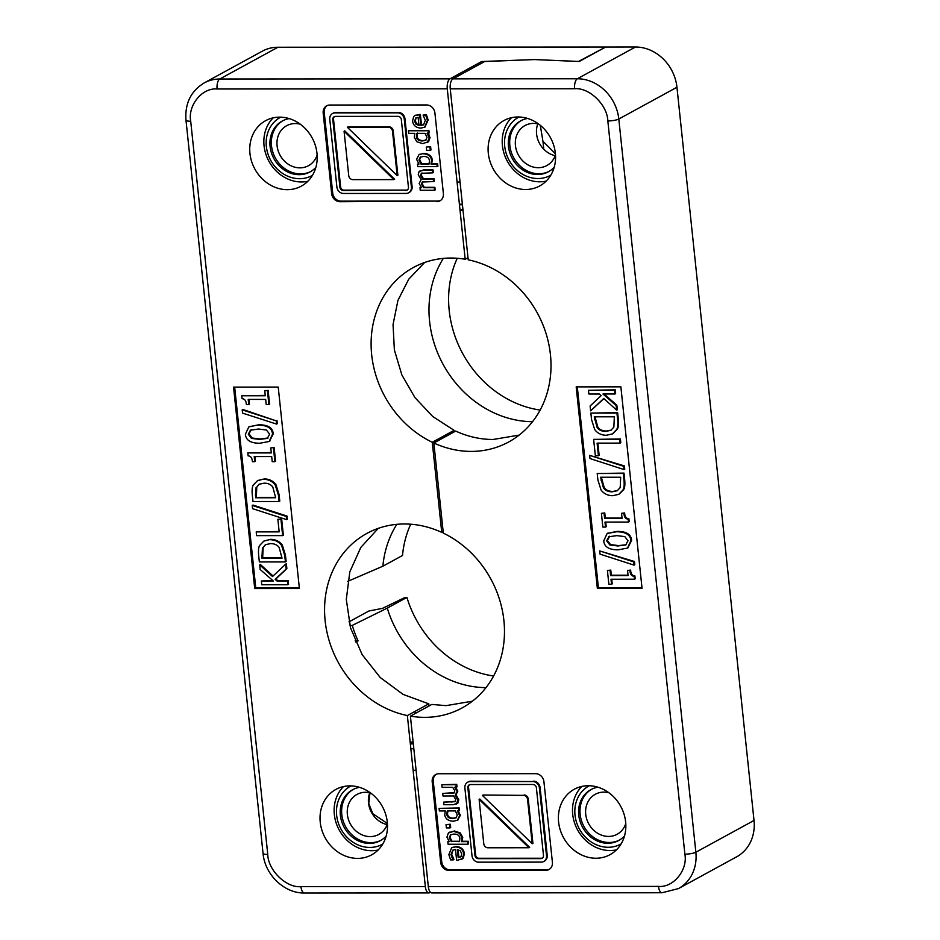 <?xml version="1.0" encoding="UTF-8"?>
<svg xmlns="http://www.w3.org/2000/svg" width="940" height="940" viewBox="0 0 940 940"><rect width="100%" height="100%" fill="white"/><g stroke="black" fill="none" stroke-linecap="round" stroke-linejoin="round"><path stroke-width="1.41" d="M443.128 437.934A111.625 97.631 61.4 0 1 441.706 437.123M443.363 258.394A103.341 90.381 -118.6 0 0 443.175 364.497A103.341 90.381 -118.6 0 0 532.545 421.684M396.821 524.332A103.341 90.381 -118.6 0 0 382.874 566.209L347.636 581.413M438.51 501.619A111.625 97.631 61.4 0 1 440.026 501.854M457.24 258.277A103.341 90.381 -118.6 0 0 540.148 410.063M355.156 640.868L358.058 640.857A109.451 95.727 61.4 0 1 352.265 625.394L387.28 608.121L406.914 597.405A103.341 90.381 -118.6 0 0 493.606 676.001M387.28 608.121A103.341 90.381 -118.6 0 0 486.004 687.622M416.596 712.755A111.625 97.631 61.4 0 1 414.082 711.897M358.058 640.857L355.626 641.973M460.048 182.043L457.063 182.043M459.39 204.192L462.374 204.192M406.914 597.405L403.895 597.993L382.545 608.345L368.856 611.012L348.987 621.869M413.118 770.283L416.091 770.271M382.874 566.209L402.508 555.481A103.341 90.381 -118.6 0 1 410.698 524.215M352.265 625.394L349.974 625.84M511.56 117.688A37.283 32.606 -118.6 0 0 505.697 157.897A37.283 32.606 -118.6 0 0 539.736 181.796A37.283 32.606 -118.6 0 0 546.199 181.103M525.636 189.504A37.283 32.606 -118.6 0 0 539.701 185.956A37.283 32.606 -118.6 0 0 553.684 145.218A37.283 32.606 -118.6 0 0 518.022 116.983A37.283 32.606 -118.6 0 0 503.957 120.532A37.283 32.606 -118.6 0 0 489.975 161.269A37.283 32.606 -118.6 0 0 525.636 189.504M581.848 786.428A37.283 32.606 -118.6 0 0 575.985 826.636A37.283 32.606 -118.6 0 0 610.025 850.536A37.283 32.606 -118.6 0 0 616.487 849.842M595.925 858.244A37.283 32.606 -118.6 0 0 609.99 854.695A37.283 32.606 -118.6 0 0 623.972 813.958A37.283 32.606 -118.6 0 0 588.299 785.723A37.283 32.606 -118.6 0 0 574.246 789.271A37.283 32.606 -118.6 0 0 560.264 830.008A37.283 32.606 -118.6 0 0 595.925 858.244M662.007 892.753L678.468 888.594L736.631 856.834A41.419 36.225 -118.6 0 0 754.021 820.456L676.953 87.256L618.802 119.028A41.419 36.225 -118.6 0 0 577.324 78.772A8.284 3.631 90 0 0 574.645 88.748C589.239 87.302 607.487 105.01 607.827 120.954L684.884 854.155C687.892 870.099 673.369 887.83 658.482 886.397A8.284 3.631 -90 0 0 662.007 892.753L431.848 892.918A8.284 3.631 -90 0 1 428.311 886.561L410.404 716.139A99.405 86.938 -118.6 0 0 424.68 717.349A99.405 86.938 -118.6 0 0 462.174 707.902A99.405 86.938 -118.6 0 0 503.875 620.306A99.405 86.938 -118.6 0 0 443.316 533.121L433.845 443.01L455.677 431.084C467.862 436.654 480.328 439.45 493.065 439.485L519.15 435.103M433.845 443.01A99.405 86.938 -118.6 0 0 471.222 451.412A99.405 86.938 -118.6 0 0 508.716 441.964A99.405 86.938 -118.6 0 0 548.455 342.512A99.405 86.938 -118.6 0 0 468.226 259.828L450.248 88.83A8.284 3.631 -90 0 1 452.927 78.854L484.652 61.523L534.355 59.573L481.668 61.523L449.943 78.854A8.284 3.631 90 0 0 447.276 88.83L465.183 259.252L468.003 257.713M410.404 716.139L431.824 704.436L446.101 705.646L472.421 701.181M550.828 175.157A33.135 28.976 61.4 0 1 550.405 175.392A33.135 28.976 61.4 0 1 537.903 178.541A33.135 28.976 61.4 0 1 506.202 153.443A33.135 28.976 61.4 0 1 518.633 117.23A33.135 28.976 61.4 0 1 519.056 117.007L518.633 117.23M620.694 844.132L621.105 843.909A33.135 28.976 61.4 0 1 620.694 844.132A33.135 28.976 61.4 0 1 608.192 847.281A33.135 28.976 61.4 0 1 576.49 822.183A33.135 28.976 61.4 0 1 588.922 785.969A33.135 28.976 61.4 0 1 589.345 785.746L588.922 785.969M625.77 823.605A22.783 19.928 61.4 0 1 617.134 834.274A22.783 19.928 61.4 0 1 608.544 836.436A22.783 19.928 61.4 0 1 586.748 819.187A22.783 19.928 61.4 0 1 595.29 794.288A22.783 19.928 61.4 0 1 603.88 792.126A22.783 19.928 61.4 0 1 608.944 792.784M527.61 118.452A28.999 25.357 -118.6 0 0 520.619 120.872A28.999 25.357 -118.6 0 0 509.738 152.55A28.999 25.357 -118.6 0 0 537.48 174.511A28.999 25.357 -118.6 0 0 548.42 171.762A28.999 25.357 -118.6 0 0 554.224 167.191M521.324 120.496A28.999 25.357 -118.6 0 0 511.289 152.221A28.999 25.357 -118.6 0 0 538.89 173.747A28.999 25.357 -118.6 0 0 549.113 171.362M597.899 787.191A28.999 25.357 -118.6 0 0 590.908 789.612A28.999 25.357 -118.6 0 0 580.027 821.29A28.999 25.357 -118.6 0 0 607.769 843.25A28.999 25.357 -118.6 0 0 618.708 840.501A28.999 25.357 -118.6 0 0 624.513 835.93M591.613 789.236A28.999 25.357 -118.6 0 0 581.578 820.961A28.999 25.357 -118.6 0 0 609.179 842.487A28.999 25.357 -118.6 0 0 619.401 840.102M555.481 154.865A22.783 19.928 61.4 0 1 546.845 165.534A22.783 19.928 61.4 0 1 538.256 167.696A22.783 19.928 61.4 0 1 516.46 150.447A22.783 19.928 61.4 0 1 525.002 125.549A22.783 19.928 61.4 0 1 533.603 123.387A22.783 19.928 61.4 0 1 538.655 124.045M479.118 799.423A4.148 3.619 61.4 0 1 479.118 799.388L528.95 847.751L487.93 847.786A4.148 3.619 61.4 0 1 483.783 843.756L479.118 799.423L479.823 799L529.655 847.363L528.95 847.751A4.148 3.619 61.4 0 1 528.914 847.751M483.125 795.005L523.404 795.369A4.148 3.619 61.4 0 1 527.552 799.388L532.216 843.721A4.148 3.619 61.4 0 1 532.216 843.768L482.385 795.393A4.148 3.619 61.4 0 1 482.42 795.393L483.089 795.005A4.148 3.619 -118.6 0 0 483.089 795.005L523.404 795.369M532.216 843.768L532.921 843.38A4.148 3.619 -118.6 0 0 532.921 843.333L528.256 799.012A4.148 3.619 -118.6 0 0 524.109 794.982M469.601 784.677A3.313 2.902 -118.6 0 0 468.555 787.368L475.663 855.048A3.313 2.902 -118.6 0 0 478.989 858.267L541.558 858.232A3.313 2.902 -118.6 0 0 542.439 858.079M458.086 849.654L458.885 857.268L461.646 856.387M447.945 810.562L447.522 813.946C447.851 816.684 449.778 818.094 453.303 818.164L456.346 817.671M451 834.532L449.978 837.293L451.976 841.277L459.601 841.265M609.707 536.211L607.346 540.441L610.53 544.589L618.579 545.6L626.099 544.765M597.111 427.477C598.956 430.097 601.87 431.401 605.854 431.401L610.918 430.285L613.855 427.113L614.337 416.808L594.268 416.82L597.111 427.477L597.817 427.089C599.661 429.709 602.575 431.014 606.559 431.014L611.259 430.085M597.817 427.089L595.008 416.82M603.468 487.895C605.301 490.515 608.215 491.82 612.198 491.82L617.275 490.715L620.2 487.543L620.682 477.238L600.613 477.25L603.468 487.895L604.173 487.507C606.006 490.128 608.92 491.432 612.904 491.432L617.615 490.515M604.173 487.507L601.353 477.25M555.199 155.688A22.783 19.928 61.4 0 1 537.798 123.845M470.482 784.536A3.313 2.902 -118.6 0 0 467.85 787.755L474.959 855.435A3.313 2.902 -118.6 0 0 478.284 858.655L540.853 858.62A3.313 2.902 -118.6 0 0 543.485 855.388L536.376 787.708A3.313 2.902 -118.6 0 0 533.051 784.489L470.482 784.536M458.18 857.656L460.941 856.775L461.74 853.873L460.295 850.806L457.334 849.548L458.18 857.656L458.885 857.268M452.598 818.552L456.018 817.882L457.345 815.004L455.312 810.938L447.24 810.938L446.817 814.322C447.146 817.072 449.073 818.482 452.598 818.552L453.303 818.164M451.976 841.277L459.472 841.653L459.872 838.28C459.531 835.543 457.592 834.133 454.055 834.039L450.624 834.708L449.273 837.681L451.271 841.653M609.002 536.587L606.641 540.817L609.825 544.977L617.874 545.976L625.735 544.942L628.002 540.806L624.806 536.599L616.769 535.624L608.544 536.811M369.984 792.808L368.75 803.465L372.757 813.676L387.397 823.487M676.953 87.256A41.419 36.225 -118.6 0 0 635.475 47L605.677 47.024L579.252 61.464L534.355 59.573L578.5 61.464L604.972 47.4M532.78 781.539A6.604 5.781 61.4 0 1 539.395 787.955L546.516 855.694A6.604 5.781 61.4 0 1 543.743 861.498A6.604 5.781 61.4 0 1 541.252 862.121L478.625 862.168A6.604 5.781 61.4 0 1 472.009 855.741L464.889 788.014A6.604 5.781 61.4 0 1 467.662 782.209A6.604 5.781 61.4 0 1 470.164 781.575L532.78 781.539L470.87 781.187A6.604 5.781 -118.6 0 0 468.367 781.822A6.604 5.781 -118.6 0 0 468.026 782.021M448.862 854.66L451.647 847.751L455.395 846.928C460.259 847.175 463.032 849.548 463.714 854.025L462.609 858.467L457.921 860.182L456.617 860.182L455.501 849.548L452.822 850.124L450.941 854.625L453.221 859.9L450.613 859.9L448.862 854.66M453.151 821.219C448.169 820.937 445.36 818.787 444.714 814.757L445.313 810.95L439.368 810.95L439.098 808.365L458.52 808.353L458.791 810.938L457.298 810.938L459.684 815.626L457.322 820.326L453.151 821.219M457.897 803.042L453.291 804.722L443.939 804.722L443.668 802.137L454.948 801.702L455.724 799.541L453.585 795.957L443.022 796.016L442.752 793.431L454.032 792.996L454.807 790.834L452.716 787.309L442.106 787.309L441.835 784.724L456.029 784.712L456.311 787.297L454.737 787.309L457.146 791.504L455.113 795.51L458.062 800.21L456.299 804.1L457.897 803.042L458.767 799.823L456.159 794.958L455.113 795.51M446.382 827.928L446.03 824.639L449.649 824.639L449.99 827.928L446.382 827.928M448.404 832.946L453.726 831.371L459.566 833.322L462.022 837.846L461.446 841.653L467.579 841.641L467.85 844.238L448.086 844.249L447.816 841.664L449.261 841.653L446.935 837.082L448.404 832.946L449.684 832.135M618.273 549.818C609.085 549.888 604.232 546.892 603.75 540.829L607.134 533.509L616.358 531.793C625.582 531.711 630.434 534.719 630.893 540.806L627.485 548.091L618.273 549.818M602.857 527.093L601.412 513.334L604.067 513.334L604.608 518.445L622.08 518.434L621.54 513.322L623.925 513.322C624.125 517.071 625.535 519.009 628.178 519.139L628.484 522.064L604.984 522.088L605.513 527.082L602.857 527.093M606.218 435.302C601.248 435.138 597.405 433.223 594.691 429.556L591.554 419.569L590.872 413.083L616.945 413.06L617.615 419.487C618.097 424.434 617.756 427.806 616.605 429.58L612.434 433.916L606.218 435.302M590.637 410.839L590.12 405.974L601.165 395.658L599.285 394.013L588.863 394.024L588.475 390.276L614.537 390.253L614.936 394.001L602.963 394.013L616.147 405.563L616.628 410.134L603.762 398.466L590.637 410.839L603.915 398.607M595.349 455.724L593.634 439.38L619.707 439.368L620.095 443.116L597.111 443.128L598.439 455.724L595.349 455.724M624.043 469.577L589.991 458.555L589.65 455.36L623.702 466.334L624.043 469.577L624.748 469.189L624.407 465.946L589.65 455.36M612.575 495.721C607.604 495.568 603.762 493.641 601.048 489.975L597.899 479.988L597.217 473.502L623.291 473.478L623.96 479.905C624.442 484.852 624.101 488.224 622.962 490.01L618.779 494.334L612.575 495.721M634.089 565.14L600.037 554.13L599.697 550.922L633.748 561.897L634.089 565.14L634.794 564.752L634.453 561.509L599.697 550.922M608.861 584.245L607.416 570.486L610.072 570.486L610.612 575.597L628.084 575.586L627.544 570.474L629.929 570.474C630.129 574.222 631.551 576.173 634.183 576.29L634.488 579.216L611 579.24L611.517 584.245L608.861 584.245M544.084 861.287A6.604 5.781 -118.6 0 0 544.448 861.111A6.604 5.781 -118.6 0 0 547.221 855.306L540.101 787.567A6.604 5.781 -118.6 0 0 533.485 781.152M461.704 859.242L463.314 858.079L464.419 853.638C463.737 849.161 460.964 846.799 456.1 846.541L452.011 847.575M453.221 859.9L453.903 859.36L451.647 854.237L453.186 849.948M453.197 859.748L453.903 859.36M451.905 857.774L452.61 857.398M462.609 858.467L463.314 858.079M457.663 820.127L460.389 815.239L458.003 810.55M458.791 810.938L459.495 810.55L459.225 807.965L439.098 808.365M458.52 808.353L459.225 807.965M455.653 801.315L443.668 802.137M455.818 795.123L457.851 791.116L455.442 786.921M456.311 787.297L457.016 786.921L456.734 784.336L441.835 784.724M456.029 784.712L456.734 784.336M454.737 792.608L442.752 793.431M449.99 827.928L450.695 827.541L450.354 824.251L446.03 824.639M449.649 824.639L450.354 824.251M448.932 841.277L447.816 841.664M467.85 844.238L468.555 843.85L468.285 841.265L462.151 841.265L462.727 837.47L460.271 832.934L454.431 830.984L449.109 832.57M467.579 841.641L468.285 841.265M461.446 841.653L462.151 841.265M459.566 833.322L460.271 832.934M627.826 547.891L631.598 540.418C631.139 534.331 626.287 531.323 617.063 531.405L607.499 533.321M622.033 518.058L605.313 518.069L604.773 512.946L601.412 513.334M605.513 527.082L606.218 526.706L605.736 522.076M628.484 522.064L629.189 521.677L628.884 518.751C626.24 518.633 624.83 516.683 624.63 512.935L621.54 513.322M628.178 519.139L628.884 518.751M623.925 513.322L624.63 512.935M604.608 518.445L605.313 518.069M604.067 513.334L604.773 512.946M612.786 433.716L617.31 429.204C618.461 427.418 618.802 424.046 618.32 419.099L617.639 412.672L590.872 413.083M616.945 413.06L617.639 412.672M616.628 410.134L617.333 409.746L616.852 405.175L604.103 394.013M616.147 405.563L616.852 405.175M614.936 394.001L615.641 393.613L615.242 389.865L588.475 390.276M614.537 390.253L615.242 389.865M620.095 443.116L620.8 442.728L620.412 438.98L593.634 439.38M598.439 455.724L599.144 455.336L597.852 443.128M619.707 439.368L620.412 438.98M623.702 466.334L624.407 465.946M619.131 494.135L623.667 489.623C624.806 487.837 625.147 484.476 624.665 479.518L623.995 473.102L597.217 473.502M623.291 473.478L623.995 473.102M633.748 561.897L634.453 561.509M628.049 575.21L611.317 575.221L610.777 570.098L607.416 570.486M611.517 584.245L612.222 583.857L611.74 579.24M634.488 579.216L635.193 578.84L634.888 575.914C632.256 575.785 630.834 573.846 630.634 570.087L627.544 570.474M634.183 576.29L634.888 575.914M629.929 570.474L630.634 570.087M610.612 575.597L611.317 575.221M610.072 570.486L610.777 570.098M436.219 774.266A8.284 7.25 -118.6 0 0 433.258 781.222L441.73 861.792A8.284 7.25 -118.6 0 0 450.025 869.852L546.857 869.782A8.284 7.25 -118.6 0 0 549.442 869.265M577.301 386.88L598.404 587.735L641.985 587.7M438.804 773.738A8.284 7.25 -118.6 0 0 435.678 774.525A8.284 7.25 -118.6 0 0 432.2 781.798L440.672 862.38A8.284 7.25 -118.6 0 0 448.968 870.428L545.799 870.358A8.284 7.25 -118.6 0 0 548.925 869.57A8.284 7.25 -118.6 0 0 552.403 862.297L543.931 781.727A8.284 7.25 -118.6 0 0 535.636 773.679L438.804 773.738M597.346 588.311L642.043 588.276L620.87 386.845L576.185 386.88L597.346 588.311L598.404 587.735M343.488 786.592A37.283 32.606 -118.6 0 0 337.624 826.8A37.283 32.606 -118.6 0 0 371.664 850.7A37.283 32.606 -118.6 0 0 378.127 850.007M349.95 785.887A37.283 32.606 -118.6 0 0 335.886 789.424A37.283 32.606 -118.6 0 0 321.903 830.173A37.283 32.606 -118.6 0 0 357.564 858.396A37.283 32.606 -118.6 0 0 371.629 854.86A37.283 32.606 -118.6 0 0 385.612 814.122A37.283 32.606 -118.6 0 0 349.95 785.887M273.199 117.853A37.283 32.606 -118.6 0 0 267.348 158.061A37.283 32.606 -118.6 0 0 301.376 181.961A37.283 32.606 -118.6 0 0 307.838 181.267M279.662 117.148A37.283 32.606 -118.6 0 0 265.597 120.696A37.283 32.606 -118.6 0 0 251.614 161.433A37.283 32.606 -118.6 0 0 287.276 189.668A37.283 32.606 -118.6 0 0 301.34 186.12A37.283 32.606 -118.6 0 0 315.323 145.383A37.283 32.606 -118.6 0 0 279.662 117.148M424.622 262.495L408.712 279.227L397.937 300.389L393.038 324.547L394.377 349.986L401.862 374.919L414.928 397.585L432.717 416.49L454.114 430.344L432.271 442.27L441.741 532.381L443.151 531.605M441.741 532.381A99.405 86.938 -118.6 0 0 404.365 523.98A99.405 86.938 -118.6 0 0 366.87 533.427A99.405 86.938 -118.6 0 0 327.12 632.879A99.405 86.938 -118.6 0 0 407.361 715.563L425.338 886.561A8.284 3.631 90 0 0 428.863 892.918A8.284 3.631 90 0 0 429.709 892.695L430.45 892.283M465.183 259.252A99.405 86.938 -118.6 0 0 450.906 258.042A99.405 86.938 -118.6 0 0 413.412 267.489A99.405 86.938 -118.6 0 0 371.711 355.085A99.405 86.938 -118.6 0 0 432.271 442.27M382.333 844.296L382.745 844.061A33.135 28.976 61.4 0 1 382.333 844.296A33.135 28.976 61.4 0 1 369.831 847.445A33.135 28.976 61.4 0 1 338.13 822.347A33.135 28.976 61.4 0 1 350.561 786.134A33.135 28.976 61.4 0 1 350.984 785.899L350.561 786.134M312.045 175.557L312.468 175.322A33.135 28.976 61.4 0 1 312.045 175.557A33.135 28.976 61.4 0 1 299.543 178.706A33.135 28.976 61.4 0 1 267.841 153.608A33.135 28.976 61.4 0 1 280.273 117.394A33.135 28.976 61.4 0 1 280.708 117.171L280.273 117.394M540.312 125.337L542.944 141.306L555.399 153.714M317.132 155.03A22.783 19.928 61.4 0 1 308.485 165.699A22.783 19.928 61.4 0 1 299.895 167.861A22.783 19.928 61.4 0 1 278.099 150.612A22.783 19.928 61.4 0 1 286.653 125.713A22.783 19.928 61.4 0 1 295.242 123.551A22.783 19.928 61.4 0 1 300.295 124.209M359.538 787.344A28.999 25.357 -118.6 0 0 352.547 789.764A28.999 25.357 -118.6 0 0 341.666 821.454A28.999 25.357 -118.6 0 0 369.408 843.415A28.999 25.357 -118.6 0 0 380.348 840.654A28.999 25.357 -118.6 0 0 386.164 836.083M353.264 789.4A28.999 25.357 -118.6 0 0 343.218 821.114A28.999 25.357 -118.6 0 0 370.818 842.639A28.999 25.357 -118.6 0 0 381.041 840.266M289.25 118.605A28.999 25.357 -118.6 0 0 282.259 121.025A28.999 25.357 -118.6 0 0 271.39 152.715A28.999 25.357 -118.6 0 0 299.12 174.675A28.999 25.357 -118.6 0 0 310.059 171.926A28.999 25.357 -118.6 0 0 315.875 167.343M282.975 120.661A28.999 25.357 -118.6 0 0 272.929 152.386A28.999 25.357 -118.6 0 0 300.53 173.9A28.999 25.357 -118.6 0 0 310.752 171.526M387.409 823.769A22.783 19.928 61.4 0 1 378.773 834.438A22.783 19.928 61.4 0 1 370.184 836.6A22.783 19.928 61.4 0 1 348.387 819.351A22.783 19.928 61.4 0 1 356.93 794.453A22.783 19.928 61.4 0 1 365.531 792.291A22.783 19.928 61.4 0 1 370.583 792.949M387.127 824.591A22.783 19.928 61.4 0 1 369.726 792.749M397.879 175.192A4.148 3.619 -118.6 0 1 397.879 175.239L397.173 175.616A4.148 3.619 61.4 0 1 397.173 175.616L347.342 127.252A4.148 3.619 61.4 0 1 347.377 127.252L388.361 127.229A4.148 3.619 61.4 0 1 392.509 131.248L397.173 175.58L397.879 175.192L393.214 130.86A4.148 3.619 -118.6 0 0 389.066 126.841L348.082 126.865A4.148 3.619 -118.6 0 0 348.047 126.865L347.342 127.252M393.872 179.611L352.888 179.634A4.148 3.619 61.4 0 1 348.74 175.616L344.075 131.283A4.148 3.619 61.4 0 1 344.075 131.248L393.907 179.611A4.148 3.619 61.4 0 1 393.872 179.611M393.907 179.611L394.612 179.223L344.78 130.86L344.075 131.248M334.558 116.537A3.313 2.902 -118.6 0 0 333.512 119.227L340.621 186.907A3.313 2.902 -118.6 0 0 343.934 190.127L406.503 190.091A3.313 2.902 -118.6 0 0 407.384 189.939M416.255 117.665L415.257 120.743L416.702 123.81L419.663 125.067M420.65 156.945L419.651 159.624L421.684 163.678L429.169 163.678M417.524 132.975L417.125 136.335C417.466 139.073 419.405 140.495 422.941 140.577L425.996 140.084M251.262 429.674L248.994 433.81L252.179 438.017L260.227 438.992L268.088 437.981M265.726 544.53L263.141 547.503L262.659 557.808L281.988 557.796M259.381 484.112L256.796 487.085L256.315 497.389L275.632 497.378M405.798 190.468A3.313 2.902 -118.6 0 0 408.442 187.248L401.333 119.568A3.313 2.902 -118.6 0 0 398.008 116.349L335.439 116.396A3.313 2.902 -118.6 0 0 332.807 119.615L339.916 187.295A3.313 2.902 -118.6 0 0 343.229 190.514L406.503 190.091M415.88 117.841L414.552 121.131L415.997 124.198L418.958 125.455L418.112 117.347L416.056 117.841M415.997 124.198L416.702 123.81M420.979 164.065L429.051 164.065L429.474 160.681C429.145 157.932 427.218 156.522 423.693 156.451L420.274 157.133L418.946 160L420.979 164.065L421.684 163.678M425.021 133.351L416.82 133.351L416.42 136.723C416.761 139.461 418.7 140.883 422.236 140.965L425.667 140.295L427.019 137.322L425.021 133.351M250.557 430.062L248.289 434.198L251.474 438.404L259.522 439.38L267.289 438.416L269.651 434.186L266.466 430.027L258.418 429.028L250.193 430.25M262.436 547.891L261.954 558.196L282.024 558.184L279.18 547.538C277.335 544.918 274.421 543.602 270.438 543.602L265.374 544.718L263.141 547.503M261.954 558.196L262.659 557.808M256.091 487.461L255.609 497.777L275.679 497.754L272.823 487.108C270.99 484.488 268.076 483.184 264.093 483.184L259.017 484.3L256.796 487.085M255.609 497.777L256.315 497.389M343.511 193.476A6.604 5.781 61.4 0 1 336.896 187.048L329.776 119.31A6.604 5.781 61.4 0 1 332.548 113.505A6.604 5.781 61.4 0 1 335.039 112.882L397.655 112.835A6.604 5.781 61.4 0 1 404.282 119.263L411.391 187.001A6.604 5.781 61.4 0 1 408.618 192.806A6.604 5.781 61.4 0 1 406.127 193.429L343.511 193.476M427.43 120.344L424.645 127.252L420.897 128.075C416.032 127.828 413.259 125.467 412.578 120.99L413.682 116.537L414.928 115.55L419.675 114.821L420.791 125.455L423.47 124.879L425.338 120.379L423.071 115.103L425.679 115.103L427.43 120.344L428.135 119.956L426.384 114.715L423.071 115.103M423.129 153.784C428.123 154.066 430.931 156.216 431.578 160.246L430.978 164.065L436.924 164.054L437.194 166.638L417.771 166.662L417.501 164.065L418.993 164.065L416.608 159.377L418.97 154.677L423.834 153.396L419.334 154.501M419.099 171.585L423 170.281L432.353 170.281L432.623 172.866L421.343 173.301L420.568 175.463L422.706 179.047L433.27 178.988L433.54 181.573L422.248 182.008L421.484 184.17L423.576 187.695L434.186 187.695L434.456 190.28L420.251 190.291L419.98 187.706L421.543 187.706L419.146 183.512L421.179 179.493L418.23 174.805L419.099 171.585L420.356 170.728M429.909 147.075L430.262 150.365L426.643 150.365L426.29 147.075L430.614 146.699L426.29 147.075M428.593 141.67L422.554 143.632L416.726 141.681L414.27 137.158L414.834 133.351L408.712 133.363L408.43 130.778L428.194 130.754L428.476 133.351L427.03 133.351L429.345 137.922L426.971 142.68L428.593 141.67L430.05 137.534L427.735 132.963M258.018 425.186C267.207 425.115 272.06 428.123 272.541 434.186L269.157 441.495L259.933 443.222C250.698 443.292 245.857 440.284 245.399 434.198L248.806 426.913L258.723 424.798L249.171 426.725M273.434 447.922L274.88 461.669L272.224 461.669L271.683 456.558L254.211 456.57L254.752 461.681L252.367 461.693C252.167 457.933 250.745 455.994 248.113 455.865L247.808 452.939L271.308 452.927L270.779 447.922L274.139 447.534L270.779 447.922M270.074 539.701C275.032 539.865 278.886 541.781 281.601 545.447L284.738 555.434L285.419 561.932L259.346 561.944L258.676 555.528C258.195 550.57 258.535 547.209 259.687 545.423L263.858 541.099L270.779 539.313L264.211 540.911M285.654 564.164L286.171 569.029L275.126 579.346L277.006 580.99L287.429 580.99L287.816 584.739L261.743 584.751L261.355 581.002L273.329 580.99L260.133 569.44L259.663 564.87L272.529 576.537L285.654 564.164L286.359 563.777L286.876 568.653L286.171 569.029M280.942 519.279L282.658 535.624L256.585 535.636L256.197 531.899L279.18 531.876L277.852 519.291L281.647 518.904L277.852 519.291M252.249 505.426L286.3 516.448L286.641 519.644L252.59 508.681L252.249 505.426L252.954 505.05L287.005 516.06L286.3 516.448M263.717 479.282C268.687 479.447 272.529 481.362 275.244 485.028L278.393 495.016L279.074 501.502L253.001 501.525L252.32 495.098C251.85 490.151 252.179 486.779 253.33 484.993L257.513 480.669L264.422 478.895L257.865 480.493M242.203 409.863L276.254 420.873L276.595 424.081L242.543 413.106L242.203 409.863L242.908 409.476L276.254 420.873M267.43 390.758L268.875 404.517L266.22 404.517L265.679 399.406L248.207 399.418L248.748 404.529L246.351 404.529C246.163 400.781 244.741 398.842 242.109 398.713L241.803 395.787L265.291 395.764L264.763 390.77L268.135 390.382L264.763 390.77M543.778 149.213L542.944 141.306M604.937 47.024L277.935 47.247A41.419 36.225 -118.6 0 0 262.319 51.171L204.156 82.943A41.419 36.225 -118.6 0 1 219.784 79.007A8.284 3.631 90 0 0 217.105 88.995L447.276 88.83M408.971 192.594A6.604 5.781 -118.6 0 0 409.323 192.418A6.604 5.781 -118.6 0 0 412.096 186.613L404.987 118.875A6.604 5.781 -118.6 0 0 398.36 112.459L335.745 112.495A6.604 5.781 -118.6 0 0 333.254 113.129A6.604 5.781 -118.6 0 0 332.913 113.329M424.986 127.053L428.135 119.956M425.679 115.103L426.384 114.715M423.799 124.668L421.496 125.067L420.38 114.445L415.292 115.373M420.791 125.455L421.496 125.067M419.675 114.821L420.38 114.445M437.194 166.638L437.899 166.263L437.629 163.678L431.683 163.678L432.282 159.859C431.636 155.84 428.828 153.678 423.834 153.396M418.641 163.689L417.501 164.065M436.924 164.054L437.629 163.678M430.978 164.065L431.683 163.678M432.623 172.866L433.328 172.478L433.058 169.893L423.705 169.905L419.804 171.197M432.353 170.281L433.058 169.893M421.167 187.319L419.98 187.706M434.456 190.28L435.161 189.892L434.891 187.307L424.281 187.319L422.189 183.782L422.953 181.632M434.186 187.695L434.891 187.307M423.576 187.695L424.281 187.319M433.54 181.573L434.245 181.185L433.974 178.6L423.411 178.659L421.273 175.075L422.048 172.925M433.27 178.988L433.974 178.6M422.706 179.047L423.411 178.659M430.262 150.365L430.966 149.977L430.614 146.699M428.476 133.351L429.169 132.963L428.899 130.378L408.43 130.778M428.194 130.754L428.899 130.378M428.581 135.419L429.286 135.031M269.498 441.295L273.246 433.798C272.764 427.735 267.912 424.739 258.723 424.798M274.88 461.669L275.584 461.293L274.139 447.534M271.261 452.539L247.808 452.939M254.752 461.681L255.457 461.305L254.952 456.57M285.419 561.932L286.124 561.544L285.443 555.047L282.305 545.071C279.579 541.393 275.737 539.478 270.779 539.313M282.305 545.071L281.601 545.447M273.082 576.02L260.368 564.482L259.663 564.87M272.894 580.615L261.355 581.002M287.816 584.739L288.521 584.351L288.134 580.603L277.711 580.603L275.831 578.958L286.876 568.653M287.429 580.99L288.134 580.603M277.006 580.99L277.711 580.603M275.126 579.346L275.831 578.958M282.658 535.624L283.363 535.236L281.647 518.904M279.133 531.488L256.197 531.899M286.641 519.644L287.346 519.256L287.005 516.06M279.074 501.502L279.779 501.114L279.098 494.628L275.949 484.64C273.235 480.974 269.392 479.059 264.422 478.895M275.949 484.64L275.244 485.028M276.595 424.081L277.3 423.693L276.959 420.497M268.875 404.517L269.58 404.13L268.135 390.382M265.256 395.387L241.803 395.787M248.748 404.529L249.453 404.153L248.947 399.418M481.832 63.062L481.668 61.523M454.267 431.848A27396.206 11988.09 90 0 0 454.114 430.344M378.279 528.351L360.796 547.444L349.821 571.849L346.296 599.462L350.538 627.897L362.182 654.686L380.218 677.505L403.072 694.378L428.793 703.86L407.361 715.563M429.004 705.975A27396.206 11988.09 90 0 0 428.793 703.86M327.202 105.55A8.284 7.25 -118.6 0 0 324.241 112.518L332.713 193.088A8.284 7.25 -118.6 0 0 341.009 201.137L437.84 201.066A8.284 7.25 -118.6 0 0 440.413 200.549M234.659 387.115L255.774 587.958L299.343 587.935M436.783 201.654A8.284 7.25 -118.6 0 0 439.908 200.866A8.284 7.25 -118.6 0 0 443.386 193.581L434.914 113.012A8.284 7.25 -118.6 0 0 426.619 104.963L329.787 105.033A8.284 7.25 -118.6 0 0 326.662 105.821A8.284 7.25 -118.6 0 0 323.184 113.094L331.656 193.663A8.284 7.25 -118.6 0 0 339.951 201.712L437.84 201.066M254.717 588.534L299.402 588.511L278.228 387.08L233.543 387.115L254.717 588.534L255.774 587.958M410.146 742.083L413.13 742.083M463.009 210.243L460.036 210.243M413.283 743.575L410.31 743.575M413.318 743.857L410.334 743.869M462.433 204.767L459.46 204.779M532.216 843.721L532.921 843.333M527.552 799.388L528.256 799.012M467.85 787.755L468.555 787.368M474.959 855.435L475.663 855.048M478.284 858.655L478.989 858.267M540.853 858.62L541.558 858.232M446.817 814.322L447.522 813.946M449.273 837.681L449.978 837.293M610.53 544.589L609.825 544.977M606.641 540.817L607.346 540.441M606.559 431.014L605.854 431.401M594.562 419.687L595.267 419.299M612.904 491.432L612.198 491.82M600.918 480.105L601.624 479.717M540.101 787.567L539.395 787.955M470.164 781.575L470.87 781.187M546.516 855.694L547.221 855.306M456.1 846.541L455.395 846.928M450.941 854.625L451.647 854.237M463.714 854.025L464.419 853.638M459.684 815.626L460.389 815.239M452.587 801.75L451.882 802.137M458.062 800.21L458.767 799.823M457.146 791.504L457.851 791.116M450.965 793.431L451.67 793.043M462.022 837.846L462.727 837.47M453.726 831.371L454.431 830.984M630.893 540.806L631.598 540.418M616.358 531.793L617.063 531.405M616.605 429.58L617.31 429.204M617.615 419.487L618.32 419.099M622.962 490.01L623.667 489.623M623.96 479.905L624.665 479.518M452.927 78.854L577.324 78.772L635.475 47M754.021 820.456L695.859 852.227L618.802 119.028A8.284 1.727 174 0 1 607.827 120.954M678.468 888.594A41.419 36.225 -118.6 0 0 695.859 852.227A8.284 1.727 174 0 1 684.884 854.155M450.248 88.83L574.645 88.748M658.482 886.397L428.311 886.561M432.2 781.798L433.258 781.222M440.672 862.38L441.73 861.792M448.968 870.428L450.025 869.852M545.799 870.358L546.857 869.782M392.509 131.248L393.214 130.86M388.361 127.229L389.066 126.841M347.377 127.252L348.082 126.865M332.807 119.615L333.512 119.227M339.916 187.295L340.621 186.907M343.229 190.514L343.934 190.127M414.552 121.131L415.257 120.743M418.946 160L419.651 159.624M416.42 136.723L417.125 136.335M422.236 140.965L422.941 140.577M251.474 438.404L252.179 438.017M259.522 439.38L260.227 438.992M261.661 555.34L262.366 554.952M255.304 494.922L256.009 494.534M411.391 187.001L412.096 186.613M404.282 119.263L404.987 118.875M397.655 112.835L398.36 112.459M335.039 112.882L335.745 112.495M426.725 117.441L427.43 117.054M418.37 114.833L419.076 114.445M432.282 159.859L431.578 160.246M423 170.281L423.705 169.905M421.484 184.17L422.189 183.782M423.916 178.988L424.622 178.612M420.568 175.463L421.273 175.075M429.345 137.922L430.05 137.534M273.246 433.798L272.541 434.186M284.738 555.434L285.443 555.047M278.393 495.016L279.098 494.628M277.935 47.247L219.784 79.007L449.943 78.854M428.863 892.918L304.466 893A8.284 3.631 -90 0 1 300.941 886.643C286.348 888.089 268.1 870.381 267.759 854.437L190.703 121.237C187.695 105.292 202.218 87.561 217.105 88.995M425.338 886.561L300.941 886.643M304.466 893C284.221 893.482 264.798 874.564 263.047 853.379A8.284 1.727 -6 0 0 267.759 854.437M263.047 853.379L185.979 120.179A8.284 1.727 -6 0 0 190.703 121.237M323.184 113.094L324.241 112.518M331.656 193.663L332.713 193.088M339.951 201.712L341.009 201.137M459.966 209.679L462.95 209.679M413.835 748.769L410.851 748.769M468.367 781.822L467.662 782.209M544.448 861.111L543.743 861.498M452.352 847.363L451.647 847.751M462.069 859.066L461.364 859.454M458.027 819.939L457.322 820.326M628.19 547.703L627.485 548.091M607.839 533.121L607.134 533.509M613.139 433.528L612.434 433.916M619.484 493.947L618.779 494.334M409.323 192.418L408.618 192.806M333.254 113.129L332.548 113.505M425.35 126.865L424.645 127.252M415.633 115.174L414.928 115.55M419.675 154.289L418.97 154.677M249.511 426.537L248.806 426.913M269.862 441.107L269.157 441.495M264.563 540.712L263.858 541.099M258.218 480.281L257.513 480.669M185.979 120.179C184.792 103.541 190.855 91.133 204.156 82.943"/></g></svg>
